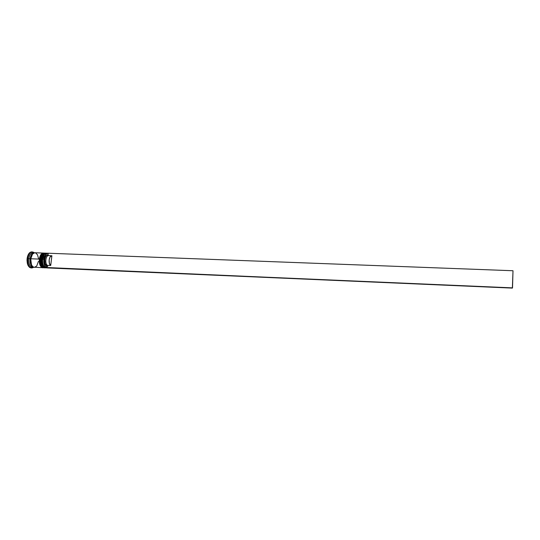 <?xml version="1.0" encoding="UTF-8"?>
<svg xmlns="http://www.w3.org/2000/svg" width="540" height="540" viewBox="0 0 540 540"><rect width="100%" height="100%" fill="white"/><g stroke="black" fill="none" stroke-linecap="round" stroke-linejoin="round"><path stroke-width="0.81" d="M47.803 266.274C44.341 268.495 42.559 266.166 42.471 259.301L41.843 259.207C41.56 264.114 42.674 266.983 45.178 267.806M45.043 267.806C42.539 266.976 41.432 264.107 41.708 259.2L41.499 261.974L42.437 265.478L41.499 261.974L41.708 259.2C41.438 264.215 42.586 267.091 45.164 267.813C44.861 268.178 43.99 267.529 42.559 265.862C41.499 263.601 41.148 261.394 41.499 259.24M45.164 267.813L45.292 267.82C42.721 267.091 41.567 264.222 41.843 259.207L41.843 259.207C42.478 255.386 43.828 253.375 45.887 253.166L46.022 253.172C43.902 253.267 42.505 255.278 41.843 259.207L42.471 259.301L44.111 254.833M43.187 254.799L41.776 257.951L43.187 254.799M45.819 253.159L45.758 253.159C43.693 253.368 42.343 255.386 41.708 259.2C42.12 256.379 43.052 254.482 44.496 253.503M43.76 266.159L42.606 263.304L42.377 260.658L44.226 254.691L42.471 259.301C42.188 262.143 42.62 264.425 43.76 266.159C42.62 264.425 42.188 262.143 42.471 259.301L44.226 254.691M44.273 267.26C41.54 267.118 40.277 264.438 40.486 259.22L39.859 259.126C39.575 264.026 40.696 266.895 43.207 267.725C42.903 268.097 42.032 267.449 40.588 265.795C39.515 263.486 39.157 261.272 39.521 259.166L39.704 263.183L40.466 265.39L39.704 263.183L39.515 259.16M43.079 267.719C40.561 266.888 39.447 264.019 39.73 259.119C39.454 264.134 40.608 267.003 43.193 267.725L43.328 267.732C40.743 267.01 39.589 264.141 39.859 259.126L39.859 259.126C40.5 255.312 41.85 253.3 43.922 253.091L44.057 253.098C41.924 253.193 40.527 255.204 39.859 259.126L40.486 259.22L42.134 254.759M41.209 254.718L39.798 257.87L41.209 254.718M43.855 253.085L43.787 253.085C41.722 253.294 40.365 255.305 39.73 259.119C40.136 256.298 41.074 254.401 42.525 253.429M41.769 266.058L40.628 263.223L40.392 260.577L42.235 254.63L40.486 259.22C40.21 262.042 40.635 264.323 41.769 266.058C40.635 264.323 40.21 262.042 40.486 259.22L42.235 254.63M34 267.233C31.199 266.828 29.923 263.999 30.166 258.748L30.692 258.829L31.475 264.742M31.921 265.518C30.82 263.79 30.409 261.556 30.692 258.829L30.166 258.748C30.827 254.921 32.218 252.936 34.344 252.801L31.934 254.07L30.416 257.371L30.119 261.59L31.138 265.268L33.122 267.145L42.802 267.712C40.217 266.983 39.056 264.114 39.332 259.106L30.78 258.761C30.51 263.756 31.684 266.618 34.324 267.341M51.827 255.744L48.573 255.616C45.711 255.231 44.685 263.885 47.426 265.343L46.676 266.051L47.426 265.343C44.665 263.871 45.731 255.157 48.607 255.616L48.04 254.86C44.685 254.198 43.423 264.445 46.676 266.051L46.501 267.509L46.676 266.051L45.077 263.567L44.8 259.578L45.576 256.804L46.46 255.521L48.04 254.86L48.215 253.409L46.845 253.679L45.583 254.873L44.037 259.315L44.415 264.425L45.292 266.355L46.501 267.509C44.55 266.112 43.727 263.378 44.037 259.315L43.828 259.281C43.544 264.148 44.631 267.017 47.095 267.887C44.631 267.017 43.544 264.148 43.828 259.281L42.64 259.234C42.363 264.256 43.511 267.131 46.082 267.853L47.122 267.894M46.676 267.793L45.164 267.597C43.166 266.173 42.323 263.385 42.64 259.234L43.828 259.281C44.462 255.467 45.806 253.449 47.858 253.24L48.229 253.287C46.015 253.159 44.543 255.157 43.828 259.281L44.037 259.315C44.705 255.38 46.102 253.415 48.215 253.409L48.04 254.86L48.607 255.616M44.442 267.752L43.18 267.502C41.182 266.072 40.338 263.291 40.655 259.16L40.655 259.16C40.379 264.175 41.533 267.043 44.111 267.766L44.766 267.793C42.194 267.071 41.04 264.202 41.317 259.187L40.655 259.16L41.317 259.187C41.951 255.366 43.301 253.355 45.36 253.145L43.747 253.732L42.458 255.366L41.216 260.631L42.269 265.795L43.504 267.32L44.766 267.793M32.009 251.93L31.684 251.897C29.349 252.126 27.83 254.327 27.115 258.498L28.816 258.68C29.464 254.887 30.848 252.882 32.96 252.673C30.848 252.882 29.464 254.887 28.816 258.68L30.125 258.734L30.28 262.98L31.111 265.322L32.373 266.841L33.669 267.314C31.03 266.591 29.849 263.729 30.125 258.734L28.816 258.68C28.539 263.675 29.727 266.531 32.373 267.26C29.727 266.537 28.539 263.675 28.816 258.68L27.77 258.525C27.594 265.12 29.288 268.184 32.846 267.725L31.684 267.955C28.768 267.165 27.466 264.019 27.77 258.525L27.115 258.498C26.811 263.993 28.12 267.131 31.037 267.928L29.606 267.415L28.208 265.741L27.29 263.169L27 260.084L27.392 256.973L28.404 254.32L29.862 252.538L31.55 251.897M34.79 252.747L32.562 254.03L30.78 258.761L39.332 259.106L39.825 264.62L40.871 266.598L42.802 267.712M27.77 258.525C28.485 254.354 30.004 252.153 32.333 251.924L34.263 252.727C32.15 252.936 30.773 254.934 30.125 258.734L31.286 254.934L32.609 253.314L34.135 252.72L33.473 252.248C30.665 251.336 28.768 253.429 27.77 258.525M38.516 258.491L37.517 254.813L35.552 252.869M43.396 253.071L41.087 254.36L39.332 259.106C39.974 255.292 41.324 253.28 43.396 253.071L34.911 252.747C32.805 252.956 31.428 254.961 30.78 258.761L31.286 264.263L32.353 266.227L33.764 267.246M34.533 267.341L36.734 265.997L38.462 261.306M45.353 253.145L44.705 253.118C42.64 253.328 41.29 255.346 40.655 259.16C41.114 256.095 42.147 254.144 43.753 253.307L45.036 253.159M47.858 253.24L46.676 253.193C44.617 253.402 43.274 255.42 42.64 259.234C43.099 256.163 44.132 254.205 45.738 253.375L47.264 253.3M47.426 265.343L50.72 265.484C47.999 264.019 49.025 255.359 51.867 255.744L50.72 265.484L49.37 263.304L49.147 259.862L50.153 256.851L51.901 255.744L50.72 265.484L47.426 265.343M48.236 253.233L513 270.743L48.236 253.233M46.501 267.509L47.23 267.935L512.372 288.103L46.48 267.692L512.528 287.867L513 270.743L512.372 288.103L46.501 267.509M45.292 267.82L45.691 267.8M41.506 259.207C42.863 252.504 45.65 253.233 45.758 253.159L46.278 253.213M43.328 267.732L43.72 267.712M39.521 259.132C40.851 252.47 43.693 253.145 43.787 253.085L44.314 253.138M32.846 267.725L33.21 267.293M32.373 267.26L33.656 267.314M31.037 267.928L31.684 267.955M31.684 251.897L32.333 251.924M32.96 252.673L34.25 252.727M33.473 252.248L33.797 252.707M48.573 255.616L51.867 255.744"/></g></svg>
